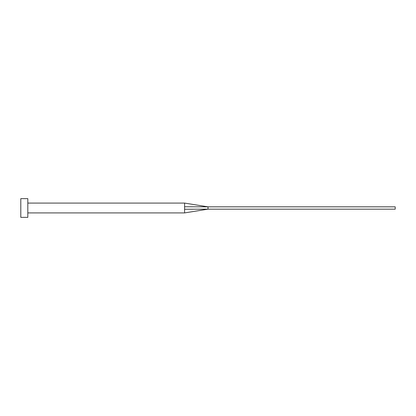 <?xml version="1.0" encoding="UTF-8"?>
<svg xmlns="http://www.w3.org/2000/svg" width="416" height="416" viewBox="0 0 416 416"><rect width="100%" height="100%" fill="white"/><g stroke="black" fill="none" stroke-linecap="round" stroke-linejoin="round"><path stroke-width="0.62" d="M184.6 208L184.6 209.248C184.6 213.788 184.6 213.788 184.6 209.253L208 209.17L208 206.83L184.6 206.752L184.6 208M27.82 208L27.82 217.36L20.8 217.36L20.8 198.64L27.82 198.64L27.82 208M27.82 203.086L184.6 203.086L184.6 206.752M184.6 203.086L208 206.83L395.2 206.83L395.2 209.17L208 209.17L184.6 212.914L27.82 212.914"/></g></svg>
